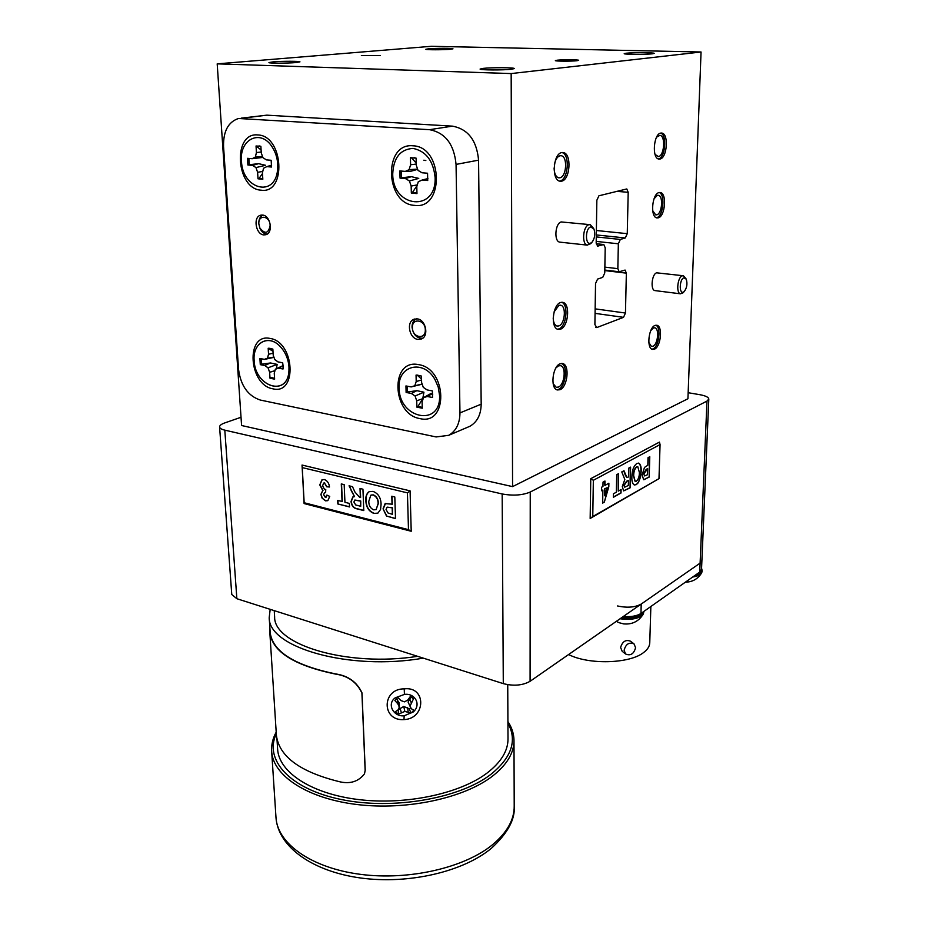 <?xml version="1.0" encoding="UTF-8"?>
<svg xmlns="http://www.w3.org/2000/svg" width="926" height="926" viewBox="0 0 926 926"><rect width="100%" height="100%" fill="white"/><g stroke="black" fill="none" stroke-linecap="round" stroke-linejoin="round"><path stroke-width="1.39" d="M692.486 580.88L693.366 580.498M692.694 577.025C697.324 576.273 700.276 574.953 701.538 573.055L701.92 572.094M620.05 618.765C631.451 620.177 639.148 618.684 643.153 614.262L643.593 613.105M619.471 622.816L623.95 623.95M618.533 622.48L616.322 621.358M624.124 650.249L625.571 653.987C630.525 656.059 633.859 653.976 635.572 647.725L634.078 643.94C629.136 641.915 625.814 644.01 624.124 650.249M625.571 653.987L622.156 651.256L620.594 647.459C622.48 641.405 625.826 639.334 630.629 641.255L633.662 643.616M650.862 606.495L649.763 642.702C649.67 646.198 647.668 649.439 643.732 652.436C629.854 663.803 588.739 664.961 568.587 654.532M617.538 605.963C627.215 608.046 635.109 607.41 641.22 604.053L640.954 613.487C636.856 616.045 630.988 617.04 623.337 616.485M706.978 401.085L530.239 492.042L530.089 681.293L700.114 563.124L706.978 401.085L708.807 399.06L701.526 569.351L699.732 572.06L700.114 563.124L701.908 560.462L700.114 563.124L641.22 604.053M699.732 572.06L640.954 613.487M395.228 697.822C386.408 704.049 393.712 717.152 404.187 715.763L413.216 711.99C421.689 704.755 414.975 692.868 404.43 694.407L395.228 697.822M403.967 719.606C381.466 721.261 381.593 688.643 404.234 688.863C426.527 686.085 426.006 718.75 403.967 719.606L404.187 715.763M417.638 656.326C347.945 667.31 273.749 644.913 274.628 616.936L274.594 616.265M270.137 631.937L270.184 632.655C272.753 651.626 294.537 665.377 335.525 673.908C348.107 675.679 356.938 682.011 362.008 692.891L365.226 770.258L364.462 773.916M507.737 684.684L508.004 738.531C508.166 750.604 501.221 762.086 487.157 772.978C460.06 793.628 406.039 805.296 358.929 799.613C311.738 794.01 279.131 772.469 277.638 749.493L277.58 748.671M423.321 658.143C349.496 671.107 268.1 647.494 269.211 617.561L270.184 609.343M410.38 696.433L413.459 698.875L410.01 706.168L411.352 708.76L413.783 710.138L412.475 711.735L410.878 713.089L404.836 711.423L398.342 714.212L395.252 711.793L398.018 709.953L399.349 707.117L397.821 703.806L394.881 700.519L396.189 698.91L397.798 697.544L400.981 700.588L404.535 701.85L407.834 699.987L410.38 696.433M365.851 500.503C365.527 496.429 366.603 493.489 369.092 491.694L373.004 491.382C378.19 493.408 380.887 497.69 381.084 504.195L380.551 509.485L377.889 513.131L373.861 513.409C368.698 511.291 366.025 506.997 365.851 500.503L366.083 500.399C365.77 496.324 366.846 493.384 369.324 491.579L369.486 491.498M342.076 501.579L341.289 483.928L344.171 484.622L344.947 502.297L349.368 503.42L349.519 506.939L337.851 503.975L337.689 500.468L342.319 501.475L341.544 483.985M319.771 484.911L322.005 479.726L324.366 479.529C327.306 480.675 329.019 483.164 329.506 486.983L326.704 486.787L324.47 483.036L323.591 483.106L322.595 485.861L324.575 489.46L325.755 489.46L325.639 492.644L324.436 492.678L323.66 494.727L325.281 497.343L326.89 495.086L329.737 496.405L327.839 500.63L325.477 500.827L322.074 498.107L320.882 494.368L322.757 490.502L319.771 484.911L322.317 479.587M408.482 529.672L407.428 492.863L302.27 467.607L304.156 502.737L408.482 529.672L411.213 531.258L410.079 490.861L302.038 465.049L304.098 503.559L411.213 531.258M360.376 497.54L360.017 488.488L362.946 489.206L363.791 510.573L357.274 508.918C353.639 508.362 351.567 505.897 351.035 501.533L352.771 496.984L354.542 496.625L349.056 485.814L352.493 486.659L354.959 492.076L359.682 497.378L360.619 497.436L360.26 488.546M392.057 504.3L391.791 496.232L394.812 496.973L395.506 518.641L386.489 516.025L383.063 508.872L385.135 503.628L392.288 504.195L392.034 496.29M631.879 476.647C631.995 470.373 633.65 465.998 636.81 463.498L638.766 463.162C640.595 464.296 641.405 467.04 641.186 471.403L640.607 476.867L638.361 482.666L636.289 484.634L634.298 484.981C632.47 483.835 631.659 481.057 631.879 476.647M616.346 492.192L616.716 474.668L618.603 473.637L618.221 491.139L621.091 489.53L621.01 493.002L613.371 497.308L613.44 493.813L616.346 492.192M602.953 486.474L603.034 482.099L604.967 481.045L604.886 485.421L608.88 483.233L608.81 486.752L604.319 502.147L602.652 503.096L602.884 490.028L601.541 490.768L601.611 487.215L602.953 486.474M658.988 478.649L660.064 444.549L593.346 480.293L592.767 516.534L658.988 478.649L590.163 518.467L590.765 478.684L659.416 442.119L660.064 444.549M628.534 476.948L628.754 468.128L630.594 467.132L630.074 487.886L623.626 490.896L622.284 486.578L624.818 479.518L621.774 471.924L623.985 470.721L626.902 477.538L628.534 476.948M647.806 465.28L648.026 457.675L649.786 456.715L649.184 477.098L643.616 479.726L642.169 474.806L644.508 467.399L647.806 465.28M530.089 681.293C522.611 685.483 513.687 686.259 503.293 683.631L236.859 598.717L231.766 594.504L219.589 426.967C219.543 425.52 221.256 424.177 224.705 422.939L241.026 417.267M503.293 683.631L502.17 493.963L224.81 430.15L236.859 598.717M688.157 392.717L699.616 394.65C705.496 395.715 708.552 397.185 708.807 399.06M411.757 697.278L413.459 698.875M396.397 698.702L399.152 702.822L399.349 707.117M398.111 709.767L403.748 706.434L409.338 708.899L410.762 707.614M410.01 706.168L408.077 702.035L411.144 696.861M398.319 709.883L398.342 714.212M397.462 699.535L397.821 703.806M409.338 708.899L410.878 713.089M407.59 707.51L408.192 711.967M403.748 706.434L404.836 711.423M399.986 708.193L401.363 712.58M409.547 698.482L411.179 702.626M219.589 426.967C219.786 428.31 221.522 429.375 224.81 430.15M502.17 493.963C513.05 495.942 522.414 495.306 530.239 492.042M593.346 480.293L590.765 478.684M592.767 516.534L590.163 518.467M407.428 492.863L410.079 490.861M302.27 467.607L302.038 465.049M304.156 502.737L304.098 503.559M604.643 481.219L604.886 485.421M608.556 483.407L608.81 486.752M608.486 486.682L604.319 502.147M604.007 502.077L602.652 502.841M601.553 490.514L602.884 490.028M607.028 487.747L604.504 488.893L604.69 495.757L607.028 487.747L604.817 488.963L604.69 495.757M618.279 473.823L618.221 491.139M620.767 489.704L621.01 493.002M620.698 492.933L613.371 497.054M630.27 467.306L630.074 487.886M629.761 487.817L623.568 490.873M623.73 470.859L625.316 474.702M624.992 474.644L626.809 477.492M623.823 485.293L624.761 487.169L628.337 485.467L628.453 480.409L626.589 481.207L623.823 485.293L624.668 487.134M628.453 480.409L626.902 481.277L624.147 485.363M638.431 463.093L638.454 463.104C640.283 464.227 641.081 466.982 640.861 471.346L641.186 471.403M640.861 471.346L640.607 476.867M640.294 476.797L638.361 482.666M638.049 482.608L636.289 484.634M635.965 484.564L634.333 484.993M637.551 466.727L636.405 466.878C634.379 468.683 633.372 471.612 633.372 475.675L635.132 481.416M636.347 481.231C638.373 479.46 639.391 476.566 639.391 472.538L637.829 466.773L636.729 466.947C634.704 468.753 633.685 471.681 633.697 475.744L635.19 481.427L636.347 481.231M649.462 456.888L649.184 477.098M648.871 477.029L643.906 479.772M643.628 473.695L644.704 475.941L647.529 474.691L647.702 468.683L646.255 469.25L643.628 473.695L644.612 475.895M647.702 468.683L643.952 473.753M329.494 486.868L326.704 486.787M326.947 486.682L324.47 483.036M324.713 482.932L323.741 483.048M325.651 492.493L324.632 492.597M326.068 497.239L327.121 495.19M327.758 500.665L325.477 500.827M325.72 500.723L322.074 498.107M322.317 498.003L320.882 494.368M321.125 494.264L322.757 490.502M323 490.398L320.014 484.807M349.507 506.777L337.851 503.975M338.094 503.871L337.944 500.538M363.779 510.4L357.517 508.802C353.882 508.247 351.811 505.793 351.278 501.417L351.035 501.533M351.278 501.417L353.084 496.834M351.139 490.502L354.542 496.625M351.382 490.398L349.38 485.895M360.723 506.29L360.527 501.105L354.681 500.133L353.917 502.066L355.711 504.959L360.723 506.29L360.758 500.989L354.889 500.04M377.82 513.178L377.218 513.432M377.449 513.317L373.861 513.409M374.104 513.293C368.942 511.187 366.268 506.881 366.083 500.399M376.049 509.659L378.352 503.489C378.34 499.264 376.685 496.394 373.386 494.866L371.164 495.04M373.687 509.832L376.141 509.613L378.109 503.594C378.109 499.38 376.454 496.498 373.143 494.97L370.851 495.19L368.791 501.336C368.768 505.527 370.4 508.362 373.687 509.832M395.495 518.467L386.489 516.025M386.721 515.909L383.063 508.872M383.295 508.756L385.505 503.455M392.404 507.807L387.033 507.251L386.049 509.555L388.121 513.062L392.381 514.277L392.404 507.807L387.265 507.147M392.381 514.277L392.173 507.911M269.917 628.523L269.848 632.701C272.429 651.719 294.271 665.505 335.362 674.059C347.956 675.818 356.811 682.149 361.916 693.053L365.145 770.444L364.497 773.823C358.709 781.324 350.734 784.033 340.548 781.961C300.499 772.272 279.12 756.716 276.399 735.302L276.353 734.492M258.863 224.08L259.847 227.981C265.079 234.44 268.505 233.584 270.137 225.388C269.825 215.492 257.972 214.184 258.863 224.08M267.209 234.081C264.223 234.012 261.826 232.16 260.009 228.514L258.794 223.641C258.701 219.312 260.067 216.476 262.915 215.121M412.394 327.746C412.336 337.851 425.833 340.085 425.3 329.795C425.358 319.563 411.792 317.491 412.394 327.746M422.731 338.21C416.723 338.372 413.158 334.656 412.035 327.086C412.07 323.012 413.54 320.257 416.445 318.81M553.135 383.653L556.156 387.276L558.332 387.091C564.605 384.95 566.515 366.8 560.566 365.689L558.494 365.839L555.866 367.992M655.041 154.422L658.444 156.575C664.324 155.811 665.748 135.809 659.925 135.346L656.58 137.175M590.695 226.939C585.22 228.074 585 245.263 590.464 243.237L591.992 242.253C594.839 238.329 595.487 233.919 593.936 229.011L590.695 226.939M591.124 243.237L587.292 245.124C581.482 244.383 582.986 225.828 588.971 224.717L590.29 224.671L593.578 228.363M683.851 277.835C679.452 279.096 678.932 294.167 683.33 292.13L684.164 291.609C686.93 287.951 687.624 283.784 686.224 279.131L683.851 277.835M683.075 292.674L680.46 293.808C675.911 293.229 677.531 277.094 682.288 275.844L683.434 275.763L685.981 278.703M683.018 275.716L656.627 272.823C651.788 274.038 650.249 290 654.89 290.59L655.307 290.637M589.677 224.613L561.26 221.951C555.172 223.027 553.771 241.362 559.686 242.114L560.299 242.184M560.427 329.205C568.367 326.947 570.532 303.624 562.881 302.374L560.635 302.489C552.648 304.527 550.403 328.14 558.042 329.355L560.427 329.205M557.614 329.216L558.76 328.962C566.457 326.774 568.888 304.365 561.631 302.281M553.192 317.931C553.366 322.48 554.616 325.188 556.954 326.045L558.783 325.929C564.918 324.204 566.585 306.193 560.681 305.233L558.934 305.325L554.084 311.877M658.259 217.83C665.204 216.476 667.102 193.233 660.296 192.527L659.011 192.585C652.02 193.742 650.075 217.24 656.87 217.899L658.259 217.83M656.372 217.749L656.65 217.679C663.305 216.406 665.539 194.379 659.173 192.539M652.691 210.688L655.666 214.867L656.742 214.82C662.102 213.79 663.572 195.837 658.305 195.305L657.31 195.34L653.999 198.847M561.584 181.16C570.266 179.945 571.898 153.473 563.286 152.57L561.804 152.582C553.053 153.542 551.352 180.327 559.941 181.195L561.584 181.16M559.848 181.021C568.298 179.864 570.242 154.329 561.966 152.559M554.095 167.988C554.269 173.59 555.774 176.854 558.621 177.804L559.883 177.78C566.596 176.866 567.846 156.425 561.202 155.73L560.045 155.742C557.267 156.598 555.38 159.596 554.373 164.735M660.007 159.017C667.171 158.068 668.919 133.657 661.812 133.078L660.77 133.089C653.548 133.83 651.765 158.52 658.849 159.052L660.007 159.017M658.374 158.913C665.262 158.022 667.357 134.86 660.666 133.112M654.369 349.195C660.805 347.03 663.016 326.195 656.87 325.257L655.076 325.42C648.605 327.41 646.336 348.477 652.46 349.38L654.369 349.195M651.973 349.206L652.818 348.963C658.965 346.903 661.465 327.225 655.805 325.223M648.848 342.562L651.429 346.405L652.888 346.266C657.865 344.611 659.567 328.522 654.832 327.804L653.432 327.931L650.735 330.675M559.964 389.719C567.603 387.091 569.941 364.913 562.684 363.559L560.161 363.756C552.475 366.175 550.044 388.607 557.29 389.95L559.964 389.719M556.862 389.788L558.32 389.429C565.717 386.894 568.321 365.631 561.469 363.443M576.921 60.722L578.669 60.329C579.097 59.658 562.695 59.565 557.174 60.202L555.357 60.607C554.848 61.278 571.469 61.382 576.921 60.722M380.216 55.56L361.371 55.548L380.216 55.56M511.418 69.253L514.37 68.582C514.937 67.529 491.799 67.39 483.222 68.374L480.096 69.068C479.379 70.121 502.992 70.272 511.418 69.253M501.927 69.832L492.551 69.959M295.95 62.563L299.955 61.868C300.394 61.081 281.828 61.07 273.101 61.857L268.934 62.574C268.39 63.362 287.326 63.362 295.95 62.563M450.337 49.286L452.976 48.823C453.439 48.175 435.648 48.164 428.599 48.8L425.833 49.275C425.277 49.923 443.369 49.946 450.337 49.286M652.332 53.812L654.207 53.384C654.775 52.55 632.898 52.435 626.207 53.222L624.217 53.662C623.511 54.484 645.769 54.611 652.332 53.812M701.051 51.995L431.377 46.3L217.193 63.859L241.582 425.509L512.576 486.625L687.925 398.759L701.051 51.995L511.164 73.571L512.576 486.625M217.193 63.859L511.164 73.571M625.455 313.034L626.358 273.158L625.085 270.068L619.135 271.769L617.839 268.656L618.348 243.781L620.327 239.452L625.293 237.959L627.261 233.665L628.198 192.307L626.798 188.95L598.925 195.791L596.853 200.224L596.182 242.855L597.594 246.131L603.81 244.522L605.199 247.774L604.759 272.962L602.733 277.372L597.583 279.085L595.534 283.541L594.897 324.598L596.795 327.561L623.522 317.34L625.455 313.034L595.14 308.867M276.318 368.814L277.163 364.393L270.519 362.969L261.618 364.184L261.236 358.813M283.101 365.967L282.685 362.853L278.113 361.985L274.791 359.635L273.205 355.144L272.857 349.137L268.193 348.292L268.552 354.288L267.487 358.269L264.408 359.415L259.917 358.57L260.299 364.659L264.778 365.515L268.065 367.865L269.64 372.31L269.998 378.236L274.628 379.151L274.27 373.213L275.358 369.266L278.471 368.131L283.032 368.999L283.101 365.967M254.152 360.492C252.485 343.129 268.146 333.95 279.791 346.092C285.266 351.764 288.333 358.767 288.993 367.09L288.958 370.863C287.731 397.381 254.858 386.999 254.152 360.492M272.973 351.29L268.193 348.292M269.373 348.373L270.126 348.35M264.408 359.415L273.564 357.448M273.888 357.066L267.487 358.269M273.089 353.188L268.552 354.288M274.918 370.724L269.64 372.31M432.731 394.754L432.488 393.619L430.937 393.504L423.529 397.648L427.222 396.49L432.523 397.497L432.384 390.911L427.071 389.915L423.275 387.334L421.619 382.507L421.457 376.072L416.052 375.088L416.214 381.512L414.802 385.748L411.144 386.918L405.947 385.945L406.12 392.462L411.329 393.446L415.068 396.015L416.712 400.808L416.885 407.151L422.256 408.204L422.094 401.849L423.529 397.648M422.233 407.394L417.985 406.375L422.754 398.678L423.923 392.184L416.874 390.668L407.463 391.999L407.232 386.188M399.129 387.89C397.462 365.4 423.691 358.825 435.023 379.672L438.206 386.975L439.584 395.564C440.95 427.476 398.921 418.714 399.129 387.89M421.538 379.07L417.186 375.157L416.052 375.088M417.186 375.157L417.95 375.134M411.144 386.918L421.017 384.475M407.463 391.999L406.12 392.462M422.152 384.058L414.802 385.748M421.561 379.973L416.214 381.512M417.985 406.375L416.885 407.151M422.754 398.678L416.712 400.808M423.923 392.184L415.068 396.015M416.874 390.668L411.329 393.446M432.488 393.619L427.222 396.49M427.905 178.591L422.152 180.026L427.719 180.501L427.557 173.231L421.99 172.768L418.008 170.372L416.272 165.222L416.098 158.126L410.426 157.698L410.6 164.782L409.13 169.643L405.31 171.391L399.847 170.94L400.055 178.116L405.495 178.591L409.419 180.975L411.156 186.08L411.341 193.071L416.966 193.603L416.793 186.589L418.286 181.751L422.152 180.026M416.955 193.036L412.498 192.423L417.175 185.362M409.419 180.975L418.76 178.405L411.352 176.669L401.467 177.792L401.247 171.055M392.728 173.914C393.515 157.79 400.275 149.294 413.019 148.403C425.983 151.112 433.356 160.8 435.116 177.503C436.574 212.667 392.543 208.026 392.728 173.914M425.833 160.545L423.842 160.198M416.214 163.057L411.619 157.964L410.426 157.698M411.619 157.964L415.901 158.057M405.31 171.391L411.213 171.148L416.063 169.805M401.467 177.792L400.055 178.116M417.591 169.111L409.13 169.643M416.237 164.052L410.6 164.782M412.498 192.423L411.341 193.071M417.325 184.864L411.156 186.08M411.352 176.669L405.495 178.591M262.799 178.753L259.187 178.209L262.486 173.567M255.97 167.583L257.613 172.305L258.007 178.799L262.822 179.25L262.44 172.734L263.551 168.243L266.781 166.622L271.538 167.027L271.156 160.279L266.399 159.885L262.926 157.686L261.271 152.929L260.877 146.354L256.039 145.984L256.433 152.547L255.333 157.073L252.138 158.716L247.474 158.323L247.879 164.99L252.543 165.395L255.97 167.583L265.577 165.291L258.62 163.671L249.279 164.701L248.874 158.439M241.489 161.136C239.244 139.004 260.982 128.564 272.267 147.141C275.497 152.2 277.325 157.883 277.731 164.203L277.534 170.21C274.848 198.002 242.253 189.182 241.489 161.136M261.097 149.954L256.039 145.984M257.278 146.25L260.472 146.215M252.138 158.716L262.07 157.524M249.279 164.701L247.879 164.99M262.59 156.726L255.333 157.073M261.213 152.026L256.433 152.547M259.187 178.209L258.007 178.799M262.764 171.437L257.613 172.305M258.62 163.671L252.543 165.395M271.631 165.164L266.781 166.622M274.571 378.352L271.11 377.472M283.09 365.897L282.673 362.772L278.101 361.916L274.779 359.554L273.193 355.075L272.846 349.067L268.181 348.222L268.54 354.218L267.475 358.188L264.396 359.346L259.905 358.501L260.287 364.589L264.767 365.446L268.054 367.796L269.628 372.24L269.987 378.167L274.617 379.081L274.258 373.143L275.346 369.185L278.46 368.062L283.02 368.93L283.09 365.897M254.141 360.411C252.474 343.06 268.135 333.881 279.779 346.023C285.254 351.695 288.322 358.698 288.981 367.02L288.947 370.794C287.72 397.312 254.847 386.929 254.141 360.411M261.618 364.184L260.287 364.589M274.941 370.655L269.628 372.24M277.163 364.393L268.054 367.796M270.519 362.969L264.767 365.446M283.09 365.932L278.46 368.062M283.067 365.608L275.346 369.185M417.325 318.891L413.899 319.285C406.051 322.017 409.315 338.499 417.846 339.402L421.434 338.974C429.201 336.184 425.856 319.69 417.325 318.891M262.567 215.075L260.553 215.237C252.867 216.985 255.738 234.428 263.748 234.903L265.878 234.718C273.494 232.935 270.577 215.457 262.567 215.075M269.906 338.407C245.321 333.117 248.781 385.193 272.904 388.816C297.605 395.275 294.792 341.659 269.906 338.407M418.483 364.613C389.962 358.582 391.825 414.269 419.848 418.575C448.45 425.96 447.466 368.513 418.483 364.613M412.961 145.799C383.075 142.604 385.135 203.975 414.466 205.364C444.445 210.109 443.357 146.574 412.961 145.799M257.798 134.941C232.218 132.117 236.014 189.089 261.086 190.177C286.782 194.344 283.692 135.509 257.798 134.941M459.967 412.903L481.184 404.176L478.568 160.152L456.055 164.411C454.099 144.248 445.244 132.673 429.514 129.686L238.526 118.482C228.236 121.931 223.247 131.249 223.548 146.412L238.561 369.52C240.795 385.748 248.018 395.923 260.241 400.032L436.123 436.945L448.705 435.324C456.067 431.053 459.817 423.576 459.967 412.903L456.055 164.411M429.514 129.686L452.444 126.144L266.862 115.16L242.577 118.169M241.2 118.146L266.862 115.16M452.444 126.144C468.024 129.05 476.728 140.393 478.568 160.152M481.184 404.176C480.988 414.663 477.226 422.036 469.899 426.273L467.248 427.407M693.528 576.435L700.241 574.039L702.093 571.215L701.584 568.055M696.039 574.664L700.288 572.812L702.151 569.999M620.605 618.383C629.518 619.54 636.486 618.603 641.498 615.593L643.802 611.473M622.156 617.306C630.525 618.105 636.984 617.098 641.533 614.297L643.72 611.53M404.43 694.407L404.234 688.863M276.307 733.832C263.794 759.656 289.583 789.021 341.416 799.543C393.064 810.25 459.666 798.49 490.907 774.344C511.742 757.445 517.414 740.395 507.923 723.171M507.923 721.551C511.812 727.442 513.826 733.658 513.988 740.21C514.15 752.826 506.916 764.864 492.285 776.301C463.938 798.108 407.046 810.528 357.367 804.567C307.594 798.675 273.274 775.942 271.688 751.762C271.202 745.048 272.719 738.508 276.203 732.13M275.948 817.056L276.017 817.971C277.719 843.771 311.553 868.009 360.434 874.341C409.234 880.753 465.049 867.616 492.898 844.419C507.263 832.254 514.37 819.441 514.208 805.979L513.988 741.055M595.071 313.37L623.522 317.34M595.788 327.41L596.795 327.561M596.228 243.781L603.312 244.545M597.316 246.015L598.115 246.108M616.785 191.346L628.198 192.307M596.367 230.505L627.261 233.665M596.298 234.938L625.293 237.959M596.275 236.917L620.327 239.452M596.205 241.408L618.348 243.781M604.863 267.116L617.839 268.656M604.794 270.577L626.358 273.158M685.402 582.165C692.463 582.026 697.845 578.993 701.538 573.055L702.093 571.215M623.129 623.835C631.833 624.807 638.512 621.624 643.153 614.262L643.79 612.063M271.688 751.762L276.017 817.971C278.437 847.394 313.127 871.528 360.723 878.01C408.54 884.492 463.012 871.922 491.428 848.262C507.761 833.215 515.354 819.116 514.208 805.979M274.628 616.936L274.235 610.628M277.638 749.493L276.978 739.168M270.184 632.655L269.211 617.561M412.001 697.463L413.123 698.482M276.399 735.302L269.848 632.701M559.952 365.585L560.566 365.689M680.46 293.808L654.89 290.59M587.292 245.124L559.686 242.114M562.07 302.258L562.881 302.374M560.056 305.14L560.681 305.233M659.694 192.481L660.296 192.527M562.395 152.512L563.286 152.57M560.519 155.684L561.202 155.73M661.187 133.043L661.812 133.078M561.932 363.432L562.684 363.559M596.217 243.712L603.602 244.51M604.805 270.056L619.135 271.769M684.164 291.609L682.693 293.056M591.992 242.253L590.591 243.839M289.306 366.025L288.958 370.863M269.929 348.35L268.806 348.257M417.429 375.146L416.341 375.076M415.149 157.918L414.096 157.64M278.055 166.217L277.534 170.21M260.148 146.169L259.025 145.891M414.952 318.949L413.899 319.285M261.433 215.064L260.553 215.237M448.705 435.324L469.899 426.273"/></g></svg>
